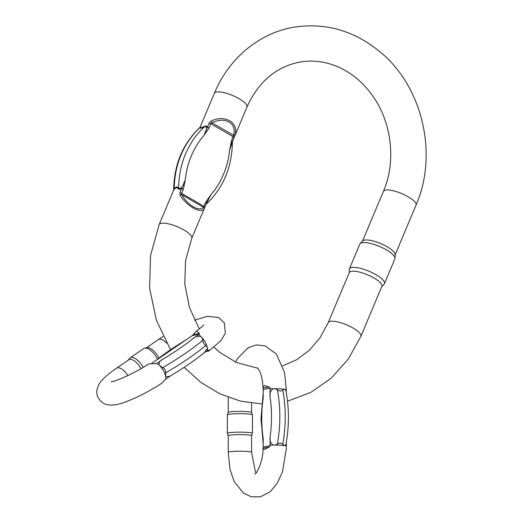 <?xml version="1.0" encoding="UTF-8"?>
<svg xmlns="http://www.w3.org/2000/svg" width="523" height="523" viewBox="0 0 523 523"><rect width="100%" height="100%" fill="white"/><g stroke="black" fill="none" stroke-linecap="round" stroke-linejoin="round"><path stroke-width="0.78" d="M200.061 127.285L200.479 127.03C200.675 127.926 202.002 127.697 204.46 126.331C205.859 125.612 206.833 125.925 207.363 127.279A1.844 0.53 22.8 0 1 209.135 127.945L203.898 135.516C205.454 132.829 208.939 125.585 204.297 126.912C201.669 128.253 200.204 128.508 199.897 127.684L199.864 127.501M183.383 189.202A1.844 0.53 -157.2 0 0 181.612 188.528L185.319 179.716L183.383 189.202L181.631 193.373L181.899 194.765C187.411 205.134 199.832 212.331 203.277 207.16L203.996 206.343A1.844 0.53 22.8 0 1 204.82 207.173L206.578 203.002A1.844 0.53 -157.2 0 0 205.748 202.172L210.985 194.602L206.578 203.002L191.771 238.311A17.697 5.08 -157.2 0 0 177.428 226.773A17.697 5.08 -157.2 0 0 159.142 224.602L174.231 188.751C175.728 186.763 177.192 186.508 178.624 187.986C181.756 190.254 184.436 182.834 185.319 179.716A79.221 69.284 80.1 0 1 203.898 135.516L209.115 123.108L211.207 121.022C225.001 114.432 238.854 122.467 235.069 134.862L232.428 141.962C231.964 167.347 223.229 188.077 206.225 204.153L206.016 204.395M374.023 278.02A17.697 5.08 22.8 0 1 381.888 286.356L360.863 336.361A17.697 5.08 22.8 0 0 353.005 328.026A17.697 5.08 22.8 0 0 330.464 321.331A17.697 5.08 22.8 0 0 328.241 322.645L349.259 272.64A17.697 5.08 22.8 0 1 374.023 278.02M204.82 207.173L203.878 209.056C200.453 213.829 186.593 205.794 180.023 195.216L179.86 192.699L181.612 188.528C180.108 189.509 178.977 189.581 178.225 188.744C176.983 187.241 175.656 187.469 174.244 189.437L173.767 189.901M360.157 243.587L362.707 240.92A17.697 5.08 22.8 0 1 387.164 246.771A17.697 5.08 22.8 0 1 395.14 254.551L395.022 258.244A19.024 5.459 -157.2 0 0 386.438 249.876A19.024 5.459 -157.2 0 0 360.157 243.587A19.024 5.459 -157.2 0 0 359.824 244.097L349.39 268.907A19.024 5.459 22.8 0 1 376.011 274.693A19.024 5.459 22.8 0 1 384.464 283.649A19.024 5.459 22.8 0 1 384.13 284.152L381.777 286.611M384.464 283.649L394.891 258.839A19.024 5.459 -157.2 0 0 395.022 258.244M349.155 272.895L349.266 269.502A19.024 5.459 22.8 0 1 349.39 268.907M206.193 203.97L210.985 194.602A79.221 69.284 80.1 0 0 229.564 150.402L231.499 140.916A1.844 0.53 22.8 0 1 232.323 141.746L229.564 150.402C230.395 147.29 233.441 139.804 231.866 142.903M231.499 140.916L233.5 135.261C237.265 123.271 224.851 116.067 212.122 122.866L210.887 123.774L209.135 127.945M178.225 188.744A1.844 1.484 136.7 0 0 178.624 187.986A83.824 73.312 -99.9 0 1 204.297 126.912A1.844 0.994 62.9 0 0 204.46 126.331M174.244 189.437A1.844 1.294 35.9 0 0 174.231 188.751A83.824 73.312 80.1 0 1 199.897 127.684A1.844 1.785 -17.2 0 0 200.479 127.03M211.207 121.022A1.844 0.405 -116.6 0 0 212.122 122.866L233.5 135.261A1.844 0.994 15.5 0 0 235.069 134.862M203.878 209.056A1.844 1.674 37.8 0 0 203.277 207.16L181.899 194.765A1.844 1.092 150.9 0 0 180.023 195.216M270.064 445.753L269.214 447.087L264.363 449.479L262.997 448.597L263.193 446.949L270.064 445.753A43.644 20.75 -87.1 0 0 270.064 445.191L270.064 437.202C269.508 440.811 270.6 443.445 273.326 445.106L274.993 445.093L277.406 444.086C279.459 442.733 281.25 442.824 282.793 444.367L285.205 445.714L285.976 444.387C289.252 425.997 289.232 408.136 285.924 390.812L285.198 389.347L284.362 389.21L282.786 390.073C281.243 391.335 279.452 391.243 277.399 389.792L274.987 388.726L273.32 388.733C270.594 390.518 269.508 393.211 270.064 396.807L270.064 388.818A43.644 20.75 92.9 0 0 270.058 388.256L263.187 389.458L262.991 387.504L264.357 385.536L269.208 387L270.058 388.256M256.087 472.91L255.394 471.733L251.583 452.29A11.676 1.111 -0 0 0 239.9 451.186A11.676 1.111 -0 0 0 228.224 452.297L230.048 469.51L234.114 481.402L243.404 493.111L251.452 496.85L260.369 496.83L270.182 491.783L277.268 483.304L282.485 471.772L286.362 448.597L286.238 446.583A43.644 20.75 -87.1 0 0 286.238 446.021L286.238 442.948M286.231 392.394L286.231 389.655A11.676 1.111 180 0 0 285.198 389.347M263.187 389.458A29.262 13.912 -87.1 0 1 263.193 390.021L263.193 398.003A69.585 33.08 -87.1 0 0 263.2 438.405L263.2 446.387A29.262 13.912 92.9 0 1 263.193 446.949M235.527 362.086L237.54 358.497L247.994 347.808L256.381 344.925L265.253 345.873L276.412 354.123L284.532 372.474L286.231 389.092A43.644 20.75 92.9 0 1 286.231 389.655M228.218 435.757L227.348 433.384A12.552 1.19 -0 0 1 227.342 433.338A12.552 1.19 -0 0 1 239.9 432.148A12.552 1.19 -0 0 1 252.452 433.338A12.552 1.19 -0 0 1 252.446 433.377L251.576 435.751A11.676 1.111 180 0 0 251.576 435.731A11.676 1.111 180 0 0 239.9 434.626A11.676 1.111 180 0 0 228.218 435.737A11.676 1.111 180 0 0 228.224 435.777M251.576 412.484A11.676 1.111 180 0 0 251.57 412.444A11.676 1.111 180 0 0 239.894 411.372A11.676 1.111 180 0 0 228.224 412.444A11.676 1.111 180 0 0 228.218 412.484M252.452 433.338L252.452 414.876A12.552 1.19 180 0 0 252.446 414.837A12.552 1.19 180 0 0 239.894 413.686A12.552 1.19 180 0 0 227.348 414.837A12.552 1.19 180 0 0 227.342 414.883L227.342 433.338M155.043 363.805L156.567 363.537A43.644 7.825 -29.1 0 0 156.985 363.25L162.895 359.209C159.855 360.661 158.646 362.642 159.267 365.159L162.633 367.662C164.908 368.663 165.889 370.421 165.569 372.932L165.739 376.776L169.838 376.259M127.919 375.547A11.676 5.263 55.6 0 0 116.544 368.212C110.281 372.454 105.411 376.495 101.933 380.332C99.429 382.712 97.762 386.111 96.932 390.537C95.833 394.904 99.573 402.802 106.797 404.567C111.922 405.809 118.512 404.795 126.566 401.533C138.072 397.088 149.813 390.988 161.797 383.248L165.373 379.358A43.644 7.825 -29.1 0 0 165.791 379.07L170.341 375.959M204.5 352.437L207.461 348.226L207.193 346.932L205.755 345.435C203.996 344.343 203.016 342.585 202.819 340.159L202.081 337.76L200.989 336.609C197.825 335.838 195.092 336.55 192.797 338.747L198.707 334.7A43.644 7.825 150.9 0 0 199.119 334.419L192.248 335.622L195.543 331.844L196.792 331.275L199.446 333.367L199.119 334.419M203.493 353.273L207.513 350.521A11.676 5.263 -124.4 0 0 207.461 348.226M192.248 335.622A29.262 5.243 -29.1 0 1 191.836 335.903L185.927 339.95A69.585 12.474 -29.1 0 0 156.024 360.412L151.448 363.544M156.567 363.537L148.663 363.923C135.856 372.722 114.799 381.855 111.118 381.757M207.513 350.521A43.644 7.825 150.9 0 0 207.932 350.233L208.769 350.109L208.847 351.044L206.14 351.456M207.932 350.233L208.769 350.109L207.893 350.26M141.04 368.61A11.676 5.263 -124.4 0 0 128.795 359.824L116.544 368.212M158.835 357.974A11.676 5.263 -124.4 0 0 146.917 347.664L144.721 348.128A12.552 5.655 -124.4 0 0 143.74 348.54L130.077 357.889A12.552 5.655 55.6 0 1 143.224 367.316M157.449 359.046A12.552 5.655 -124.4 0 0 144.721 348.128M128.397 360.099L129.338 358.654A12.552 5.655 55.6 0 1 130.077 357.889M232.558 141.282L246.948 107.052A17.697 5.08 -157.2 0 0 232.604 95.513A17.697 5.08 -157.2 0 0 214.325 93.336L200.041 127.311M246.948 107.052C258.46 81.706 276.124 66.709 299.941 62.067C312.976 59.825 325.927 61.544 338.806 67.219C352.188 73.279 363.563 82.948 372.925 96.232C391.949 122.918 396.199 162.058 383.418 191.385A17.697 5.08 22.8 0 1 385.641 190.071A17.697 5.08 22.8 0 1 408.182 196.766A17.697 5.08 22.8 0 1 416.04 205.101C438.209 154.612 422.813 87.459 380.901 52.562C354.849 30.811 325.868 22.352 293.946 27.183C259.101 32.969 228.597 58.661 214.325 93.336M179.86 192.699A1.844 0.53 -157.2 0 1 181.631 193.373L203.996 206.343L205.748 202.172M234.075 137.575A1.844 0.53 22.8 0 0 233.251 136.745L210.887 123.774A1.844 0.53 -157.2 0 0 209.115 123.108M286.238 446.021A11.676 1.111 180 0 0 285.205 445.714M284.362 389.21A11.676 1.111 180 0 0 274.987 388.726M273.32 388.733A11.676 1.111 180 0 0 270.064 388.818M273.326 445.106A11.676 1.111 180 0 0 270.064 445.191M284.368 445.576A11.676 1.111 180 0 0 274.993 445.093M270.064 437.202A69.585 33.08 -87.1 0 0 270.064 396.807M277.399 389.792A75.717 35.995 92.9 0 1 277.406 444.086M282.793 444.367A75.717 35.995 -87.1 0 0 282.786 390.073M269.214 447.087L263.056 448.165M263.049 388.079L269.208 387M165.791 379.07A11.676 5.263 -124.4 0 0 165.739 376.776M207.193 346.932A11.676 5.263 -124.4 0 0 202.081 337.76M200.989 336.609A11.676 5.263 -124.4 0 0 198.707 334.7M159.267 365.159A11.676 5.263 -124.4 0 0 156.985 363.25M165.471 375.481A11.676 5.263 -124.4 0 0 160.365 366.309M146.407 347.775L158.266 339.662A11.676 5.263 55.6 0 1 166.602 343.127M162.895 359.209A69.585 12.474 -29.1 0 0 192.797 338.747M202.819 340.159A75.717 13.572 150.9 0 1 162.633 367.662M165.569 372.932A75.717 13.572 -29.1 0 0 205.755 345.435M193.281 334.439L199.446 333.367M191.771 238.311L185.573 260.454L184.769 284.126L189.476 307.557L199.322 328.967M213.94 347.187L220.36 352.764L236.383 362.478L257.806 368.264M159.142 224.602L150.519 255.557L149.598 288.206L156.416 320.298L170.505 349.619M184.155 367.336L200.897 382.424L219.869 393.832L240.397 401.115L261.729 403.946M287.532 401.206L310.701 392.446L331.281 378.162L348.266 359.138L360.863 336.361M282.642 365.878L296.711 359.739L309.361 350.26L320.043 337.734L328.241 322.645M383.418 191.385L362.504 241.136M416.04 205.101L395.133 254.845M173.669 189.686C174.133 164.3 182.867 143.577 199.871 127.501L199.93 127.573M262.997 448.597C263.337 460.645 256.558 474.191 254.766 474.191M257.336 367.806L259.231 370.421C261.317 374.298 262.572 379.992 262.991 387.504M251.583 452.29L251.576 435.731M228.224 452.297L228.218 435.737M252.446 414.837L251.57 412.444L251.576 403.174M227.348 414.837L228.224 412.444L228.218 397.369M263.2 443.648L261.003 418.72L263.193 393.093M158.266 339.662L163.104 336.472M194.536 320.187L207.337 316.337L218.64 317.481L224.341 322.881L225.328 333.282L220.981 340.617L208.847 351.044M203.676 324.901C203.277 325.711 200.571 328.026 195.543 331.844M154.141 361.7L187.286 339.015M169.374 376.534C183.75 368.022 195.543 359.922 204.748 352.227"/></g></svg>
